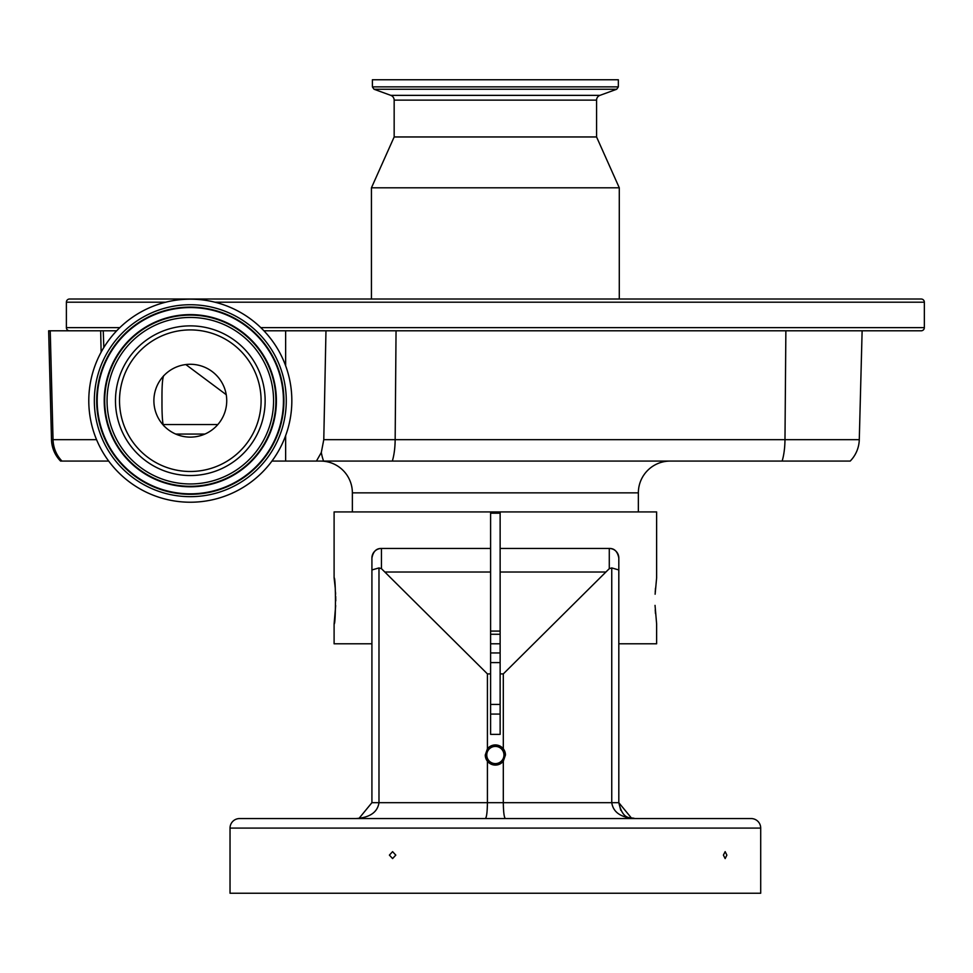 <?xml version="1.0" encoding="UTF-8"?>
<svg xmlns="http://www.w3.org/2000/svg" width="973" height="973" viewBox="0 0 973 973"><rect width="100%" height="100%" fill="white"/><g stroke="black" fill="none" stroke-linecap="round" stroke-linejoin="round"><path stroke-width="1.46" d="M263.938 330.796L325.967 330.796L323.778 439.662L321.309 452.494L316.432 461.08L850.207 461.08A31.781 31.781 0 0 0 859.281 439.662L862.127 330.796L921.176 330.796A3.174 3.174 0 0 0 924.35 327.621L924.35 302.202A3.174 3.174 0 0 0 921.176 299.015L69.557 299.015A3.174 3.174 0 0 0 66.383 302.202L66.383 327.621A3.174 3.174 0 0 0 69.557 330.796M921.176 330.796L325.967 330.796M835.6 299.015L155.133 299.015M618.341 86.877L372.391 86.877L372.391 79.762L618.341 79.762L618.341 86.877A39.528 39.528 0 0 1 616.663 89.261L599.915 95.366A5.084 5.084 0 0 0 596.571 100.134L596.571 136.962L619.29 187.801L371.443 187.801L371.443 299.015M619.29 187.801L619.29 299.015M596.571 136.962L394.162 136.962L371.443 187.801M596.571 100.134L394.162 100.134L394.162 136.962M394.162 100.134A5.084 5.084 0 0 0 390.818 95.366L374.058 89.261L616.663 89.261M372.391 86.877A39.528 39.528 0 0 0 374.058 89.261M226.235 394.697L185.831 364.559M316.432 461.08L285.636 461.08L285.636 435.624M285.636 365.775L285.636 330.796M285.636 461.08L271.929 461.08M103.819 347.543L103.247 330.796L116.687 330.796M166.541 301.995A101.52 101.52 0 0 1 289.017 376.94A101.52 101.52 0 0 1 214.072 499.404A101.52 101.52 0 0 1 91.608 424.471A101.52 101.52 0 0 1 166.541 301.995M172.793 327.95A74.836 74.836 0 0 1 263.063 383.192A74.836 74.836 0 0 1 207.833 473.462A74.836 74.836 0 0 1 117.551 418.22A74.836 74.836 0 0 1 172.793 327.95M198.833 436.111A36.427 36.427 0 0 1 154.902 409.232A36.427 36.427 0 0 1 181.781 365.289A36.427 36.427 0 0 1 225.724 392.18A36.427 36.427 0 0 1 198.833 436.111M51.496 439.662L48.65 330.796L50.231 330.796L53.041 439.662L51.496 439.662A31.781 31.781 0 0 0 60.569 461.08L108.684 461.08M638.361 511.92L638.361 492.861A31.781 31.781 0 0 1 670.142 461.08M638.361 492.861L352.372 492.861A31.781 31.781 0 0 0 320.591 461.08M323.778 439.662L859.281 439.662L862.127 330.796M859.281 439.662A31.781 31.781 0 0 1 850.207 461.08M50.231 330.796L103.247 330.796M352.372 492.861L352.372 511.92M655.121 594.211L656.629 577.853L656.629 511.92L334.104 511.92L334.104 577.853C335.892 576.43 335.892 625.359 334.104 623.936L334.104 643.798L371.917 643.798M381.452 548.468A9.535 9.535 0 0 0 371.917 558.003A9.535 9.535 0 0 1 381.452 548.468L381.452 568.67L378.984 567.916L378.984 802.676L487.424 802.676C487.291 812.26 486.597 817.551 485.332 818.561L356.021 818.561L359.122 818.257L371.917 802.676L371.917 558.003C373.182 551.484 376.369 548.298 381.452 548.468L490.599 548.468L490.599 511.92M655.486 588.179L655.218 592.168M500.134 511.92L500.134 548.468L609.28 548.468C614.352 548.286 617.527 551.472 618.816 558.003L618.816 643.798L656.629 643.798L656.629 623.936L655.036 605.376M655.23 609.828L655.474 613.489M334.104 623.936L335.685 605.62M335.758 600.9L335.685 596.4M335.612 594.211L335.515 592.204M335.247 588.106L334.104 577.853M490.599 643.798L500.134 643.798M505.401 818.561C504.136 817.551 503.442 812.26 503.309 802.676L487.424 802.676L487.424 761.227A10.095 10.095 0 0 0 503.309 761.227L505.449 755.012L503.309 748.796A10.095 10.095 0 0 0 487.424 748.796L487.424 673.9L490.599 673.9L490.599 734.36L500.134 734.36L500.134 673.9L503.309 673.9L609.28 568.67L609.28 548.468A9.535 9.535 0 0 1 618.816 558.003L618.816 802.676L631.611 818.257L634.7 818.561C620.859 817.551 613.209 812.26 611.749 802.676L611.749 567.916L609.28 568.67M490.599 673.9L490.599 548.468M500.134 548.468L500.134 673.9M505.449 755.012A10.095 10.095 0 0 0 503.309 748.796L503.309 673.9M486.768 755.012A8.599 8.599 0 0 0 495.366 763.61A8.599 8.599 0 0 0 503.965 755.012A8.599 8.599 0 0 0 495.366 746.413A8.599 8.599 0 0 0 486.768 755.012M381.452 568.67L487.424 673.9M371.917 608.04L371.917 561.968M487.424 748.796L485.272 755.012L487.424 761.227A10.095 10.095 0 0 1 485.272 755.012M620.786 810.327L618.816 802.676L503.309 802.676L503.309 761.227M611.749 567.916L618.816 569.959M490.599 652.944L500.134 652.944M500.134 714.085L490.599 714.085M490.599 704.428L500.134 704.428M371.917 569.959L378.984 567.916M618.816 802.676C623.036 821.565 631.574 816.821 634.7 818.561L631.611 818.257L618.816 802.676M371.917 802.676L378.984 802.676C377.524 812.26 369.874 817.551 356.021 818.561L359.122 818.257L356.021 818.561M500.134 662.601L490.599 662.601M344.393 818.561L311.032 818.561L344.393 818.561M239.565 818.561L751.168 818.561A9.535 9.535 0 0 1 760.704 828.096L760.704 893.238L230.029 893.238L230.029 828.096A9.535 9.535 0 0 1 239.565 818.561M395.792 855.109L392.581 858.575L389.395 855.109L392.581 851.643L395.792 855.109M726.867 855.109L725.153 858.575L723.401 855.109L725.153 851.643L726.867 855.109M500.134 631.088L490.599 631.088M500.134 634.262L490.599 634.262M163.719 375.639C162.442 378.193 161.859 386.549 161.98 400.706C161.907 412.394 162.296 420.336 163.16 424.532L163.817 425.87M175.699 434.067L204.926 434.067M924.35 327.621L260.776 327.621M119.837 327.621L66.383 327.621M924.35 302.202L214.887 302.202M165.738 302.202L66.383 302.202M599.915 95.366L390.818 95.366M163.16 424.532L217.855 424.532M392.326 461.08A31.781 9.937 -90 0 0 395.16 439.662L396.047 330.796M782.134 461.08A31.781 9.937 -90 0 0 784.98 439.662L785.868 330.796M167.843 307.407A95.962 95.962 0 0 1 283.605 378.242A95.962 95.962 0 0 1 212.771 494.004A95.962 95.962 0 0 1 97.008 423.17A95.962 95.962 0 0 1 167.843 307.407M168.402 309.694A93.615 93.615 0 0 1 281.319 378.789A93.615 93.615 0 0 1 212.223 491.718A93.615 93.615 0 0 1 99.295 422.623A93.615 93.615 0 0 1 168.402 309.694M168.511 310.156A93.128 93.128 0 0 1 280.856 378.898A93.128 93.128 0 0 1 212.114 491.243A93.128 93.128 0 0 1 99.769 422.501A93.128 93.128 0 0 1 168.511 310.156M210.46 484.396A86.086 86.086 0 0 1 106.616 420.859A86.086 86.086 0 0 1 170.153 317.003A86.086 86.086 0 0 1 274.009 380.552A86.086 86.086 0 0 1 210.46 484.396M210.35 483.934A85.612 85.612 0 0 1 107.079 420.737A85.612 85.612 0 0 1 170.275 317.478A85.612 85.612 0 0 1 273.535 380.662A85.612 85.612 0 0 1 210.35 483.934M170.822 319.764A83.252 83.252 0 0 1 271.26 381.209A83.252 83.252 0 0 1 209.803 481.647A83.252 83.252 0 0 1 109.365 420.19A83.252 83.252 0 0 1 170.822 319.764M206.884 469.521A70.786 70.786 0 0 1 121.491 417.271A70.786 70.786 0 0 1 173.741 331.878A70.786 70.786 0 0 1 259.134 384.128A70.786 70.786 0 0 1 206.884 469.521M323.595 461.08A31.781 12.114 -90 0 1 321.309 452.494M61.98 461.08A31.781 31.318 90 0 1 53.041 439.662L96.558 439.662M101.131 352.177L100.657 330.796M500.134 572.015L605.194 572.015M385.539 572.015L490.599 572.015M609.28 548.468A9.535 9.535 0 0 1 618.816 558.003M760.704 828.096L230.029 828.096M500.134 513.197L490.599 513.197M632.961 818.475L631.659 818.269"/></g></svg>

